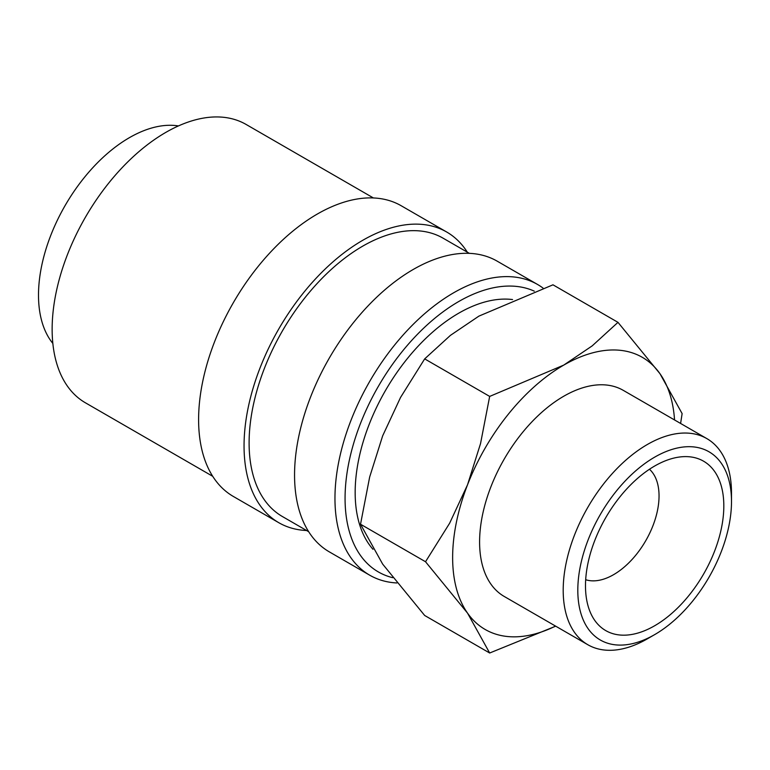 <?xml version="1.0" encoding="UTF-8"?>
<svg xmlns="http://www.w3.org/2000/svg" width="770" height="770" viewBox="0 0 770 770"><rect width="100%" height="100%" fill="white"/><g stroke="black" fill="none" stroke-linecap="round" stroke-linejoin="round"><path stroke-width="1.16" d="M543.033 288.076A167.85 96.905 120 0 0 537.566 284.476A167.85 96.905 120 0 0 408.225 329.445A167.85 96.905 120 0 0 334.96 498.363A167.85 96.905 120 0 0 369.725 575.2A167.85 96.905 120 0 0 396.887 582.967M534.255 291.127A160.709 92.785 120 0 0 412.191 339.888A160.709 92.785 120 0 0 345.066 498.363A160.709 92.785 120 0 0 392.719 577.683M537.566 284.476L497.17 261.155A167.85 96.905 120 0 0 367.819 306.123A167.85 96.905 120 0 0 294.554 475.032A167.85 96.905 120 0 0 329.319 551.869L369.725 575.2M469.373 253.359L443.087 238.18A160.709 92.785 120 0 0 319.252 281.233A160.709 92.785 120 0 0 249.105 442.962A160.709 92.785 120 0 0 282.388 516.526L308.674 531.704M467.313 252.165A167.85 96.905 120 0 0 446.658 231.991L401.208 205.754A167.85 96.905 120 0 0 271.868 250.722A167.85 96.905 120 0 0 198.602 419.631A167.85 96.905 120 0 0 233.358 496.467L278.817 522.715A167.85 96.905 120 0 0 306.604 530.511M446.658 231.991A167.85 96.905 120 0 0 317.317 276.959A167.85 96.905 120 0 0 244.052 445.878A167.85 96.905 120 0 0 278.817 522.715M373.411 197.957L246.121 124.461A160.709 92.785 120 0 0 122.286 167.513A160.709 92.785 120 0 0 52.139 329.242A160.709 92.785 120 0 0 85.422 402.806L212.713 476.303M555.545 626.087A157.128 90.725 -60 0 1 467.525 613.113A157.128 90.725 -60 0 1 452.635 557.557A157.128 90.725 -60 0 1 467.525 484.811A157.128 90.725 -60 0 1 563.746 365.105L489.672 396.415L480.538 443.578L467.525 484.811L449.632 523.225L425.521 561.744L467.525 613.113L489.672 653.008L424.674 615.48L382.671 564.121L360.524 524.226L369.658 477.053L382.671 435.82L400.564 397.407L424.674 358.887L450.431 335.364L478.901 316.123L552.976 284.813L617.973 322.341L592.217 345.855L563.746 365.105A157.128 90.725 -60 0 1 659.967 373.7L617.973 322.341M680.603 423.452L682.124 413.606L659.967 373.7A157.128 90.725 -60 0 1 674.549 419.958M706.85 438.611A119.004 68.713 120 0 0 615.143 470.489A119.004 68.713 120 0 0 563.197 590.253A119.004 68.713 120 0 0 587.847 644.74L504.244 596.471A119.004 68.713 -60 0 1 479.594 541.993A119.004 68.713 -60 0 1 531.541 422.23A119.004 68.713 -60 0 1 623.248 390.342L706.85 438.611A119.004 68.713 120 0 1 731.5 493.089L731.5 501.52A108.676 62.745 120 0 0 654.654 457.159A108.676 62.745 120 0 0 577.808 590.253A108.676 62.745 120 0 0 654.654 634.624A108.676 62.745 120 0 0 731.5 501.52M52.841 343.439A128.561 74.228 -60 0 1 38.5 295.131A128.561 74.228 -60 0 1 85.768 175.752A128.561 74.228 -60 0 1 178.419 125.934M372.988 549.299A146.416 84.536 -60 0 1 355.163 492.531A146.416 84.536 -60 0 1 407.975 357.819A146.416 84.536 -60 0 1 512.541 299.559M649.466 469.248A64.285 37.114 -60 0 1 659.043 495.938A64.285 37.114 -60 0 1 633.566 557.798A64.285 37.114 -60 0 1 585.691 579.723M585.489 585.816A97.809 56.47 -60 0 1 679.332 457.043A97.809 56.47 -60 0 1 723.819 505.957A97.809 56.47 -60 0 1 667.205 617.184A97.809 56.47 -60 0 1 590.041 611.688A97.809 56.47 -60 0 1 585.489 585.816M587.847 644.74A119.004 68.713 120 0 0 647.349 638.84L654.654 634.624M489.672 653.008L555.69 626.174M489.672 396.415L424.674 358.887M425.521 561.744L360.524 524.226"/></g></svg>

